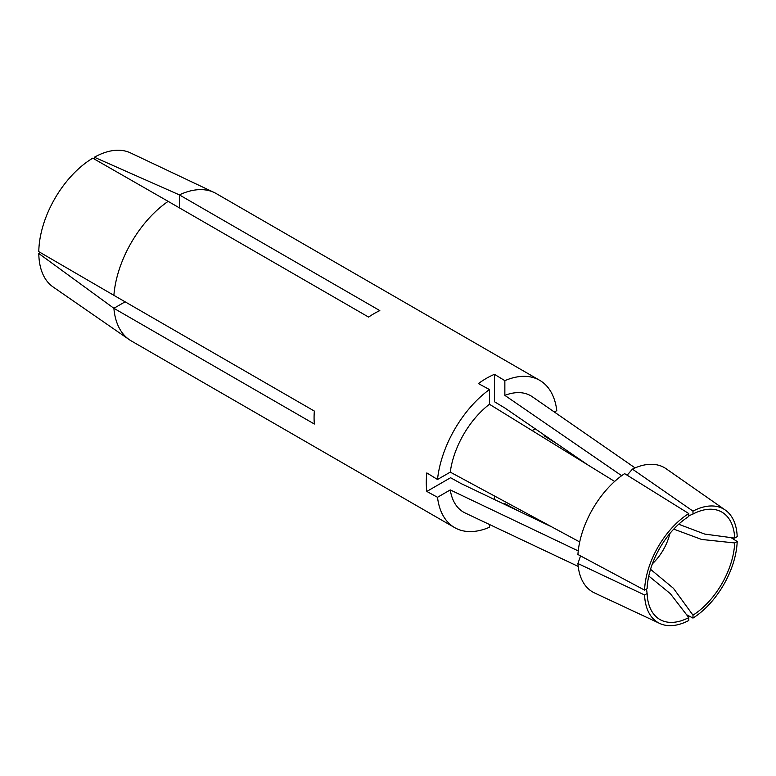 <?xml version="1.0" encoding="UTF-8"?>
<svg xmlns="http://www.w3.org/2000/svg" width="776" height="776" viewBox="0 0 776 776"><rect width="100%" height="100%" fill="white"/><g stroke="black" fill="none" stroke-linecap="round" stroke-linejoin="round"><path stroke-width="1.16" d="M648.775 576.034L670.338 593.679L688.787 617.589L688.787 620.499A65.562 37.849 -60 0 1 659.794 623.477L594.445 592.903A71.77 41.438 -60 0 1 577.926 563.522L580.545 555.917M659.794 623.477A65.562 37.849 -60 0 1 644.575 594.969L577.926 563.522M731.622 537.991L737.2 541.493A65.562 37.849 -60 0 1 692.978 618.084L687.158 614.999M688.787 513.547L688.787 516.457A62.002 35.803 -60 0 0 647.097 588.674L644.575 590.129L577.926 554.51A71.77 41.438 120 0 1 624.612 473.632L688.787 513.547A65.562 37.849 120 0 0 644.575 590.129M614.64 481.45L489.443 404.267A67.192 38.79 120 0 0 450.264 472.128L579.711 541.958M587.219 464.494L504.856 407.992L494.438 401.725L494.438 374.323A85.04 49.101 -60 0 0 478.404 383.577L489.443 389.542L489.443 404.267M489.443 524.508L489.443 527.273A85.04 49.101 -60 0 1 454.629 527.602A85.04 49.101 -60 0 1 437.509 497.29L450.264 489.928L578.236 550.921M551.319 526.691L461.196 483.623L450.565 477.735L426.829 491.431L437.509 497.29M535.256 428.837L532.22 430.583M557.876 444.347L544.034 435.792L544.771 435.365M673.743 529.116L701.582 539.446L734.678 542.948L737.2 541.493M646.553 588.984L647.097 593.514L644.575 594.969M494.438 499.521L494.438 496.019M426.829 491.431A85.04 49.101 -60 0 1 426.286 482.488A85.04 49.101 -60 0 1 426.829 472.914L437.509 479.49L450.264 472.128M678.68 524.227L704.744 534.082L734.678 538.107L737.2 536.653A65.562 37.849 120 0 0 725.279 510.055A65.562 37.849 120 0 0 692.978 511.122L692.978 514.032A62.002 35.803 -60 0 1 734.678 538.107M554.394 412.007L556.79 410.63A85.04 49.101 120 0 0 539.669 380.308A85.04 49.101 120 0 0 504.856 380.647L504.856 395.372L621.663 475.698M692.978 514.032L688.787 515.827M688.787 617.589A62.002 35.803 -60 0 1 647.097 593.514M734.678 542.948A62.002 35.803 -60 0 1 692.978 615.174L692.978 618.084M725.279 510.055L666.118 468.743A71.77 41.438 120 0 0 632.421 469.131L692.978 511.122M627.144 475.203L632.421 469.131M635.078 467.909L532.278 396.73A67.192 38.79 120 0 0 504.856 395.372M489.443 389.542A85.04 49.101 120 0 0 437.509 479.49M578.198 566.432L465.154 512.994A67.192 38.79 -60 0 1 450.264 489.928M519.173 511.345L504.856 503.643L504.856 504.497M454.629 527.602L131.241 340.897A85.04 49.101 -60 0 1 129.282 339.665A85.04 49.101 -60 0 1 113.888 308.295L314.338 424.026A85.04 49.101 -60 0 1 314.076 417.701A85.04 49.101 -60 0 1 314.338 411.067L113.888 295.336A85.04 49.101 120 0 1 168.149 201.362L92.781 158.168A77.484 44.736 -60 0 0 38.8 251.666L113.888 295.336M504.856 380.647L494.438 374.323M539.669 380.308L216.281 193.602A85.04 49.101 120 0 0 214.234 192.526A85.04 49.101 120 0 0 179.372 194.883L379.823 310.604A85.04 49.101 -60 0 0 368.59 317.083L168.149 201.362M129.282 339.665L53.059 286.936A77.484 44.736 -60 0 1 38.8 253.519L40.391 252.598M125.111 301.815L113.888 308.295L38.8 253.519M179.372 207.842L179.372 194.883L94.381 157.237A77.484 44.736 -60 0 1 130.455 152.882L214.234 192.526M94.381 157.237L94.381 159.08M650.53 569.312L673.403 588.257L692.978 615.174M669.901 533.471A38.063 21.97 -60 0 1 652.393 563.812M694.142 513.499L692.832 514.11M647.213 594.785L647.087 593.349"/></g></svg>
